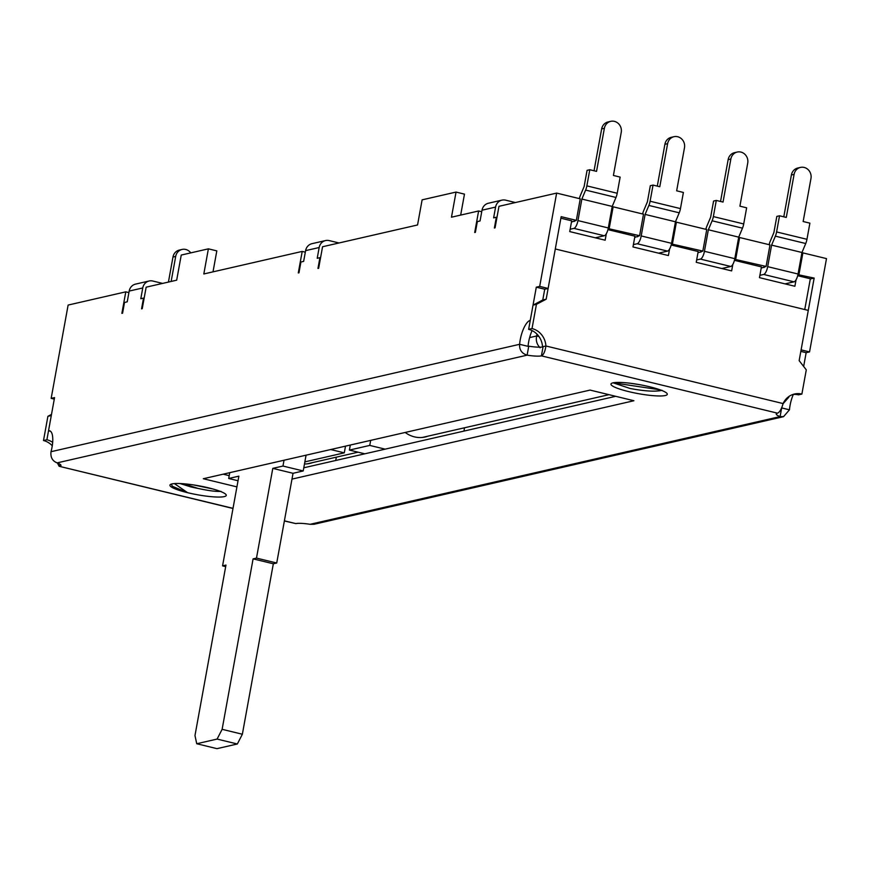 <?xml version="1.0" encoding="UTF-8"?>
<svg xmlns="http://www.w3.org/2000/svg" width="870" height="870" viewBox="0 0 870 870"><rect width="100%" height="100%" fill="white"/><g stroke="black" fill="none" stroke-linecap="round" stroke-linejoin="round"><path stroke-width="1.3" d="M576.342 220.36L580.257 198.828L556.648 193.096L539.694 286.393L536.301 287.176L530.265 320.367A18.466 6.318 -76.4 0 0 519.618 344.303C519.26 349.827 521.761 353.448 527.111 355.167A18.466 2.925 -169.7 0 0 541.423 355.863C543.587 354.862 545.077 351.567 545.914 345.988A18.466 17.106 77.1 0 0 532.027 328.566L536.431 304.337L546.164 299.215L542.771 299.987L544.729 289.221L548.122 288.448L561.161 216.673L576.342 220.36L571.459 222.078M546.164 299.215L555.299 248.972L808.284 310.394L799.149 360.626L806.283 369.859L801.879 394.077A18.466 17.106 77.1 0 0 794.495 394.012A18.466 17.106 77.1 0 0 783.109 403.571C781.554 408.976 779.705 412.184 777.552 413.185A18.466 2.925 -169.7 0 0 776.236 413.979A18.466 2.925 -169.7 0 0 780.107 416.578L781.728 407.638M781.673 407.921L789.471 409.813L783.555 416.665L314.048 524.273L310.111 524.305A18.466 2.925 -169.7 0 0 295.8 523.599L284.37 520.956M60.041 464.286L59.682 466.276A18.466 2.925 -169.7 0 0 60.987 465.483A18.466 2.925 -169.7 0 0 57.126 462.883C52.417 461.024 50.373 457.294 51.015 451.704A18.466 6.318 -76.4 0 0 49.623 430.78A18.466 6.318 -76.4 0 0 48.524 430.78L54.56 397.59L51.167 398.362L54.277 399.123M236.912 486.885L203.319 478.728L590.067 390.086L633.915 400.733L291.972 479.109M208.615 487.863A28.623 4.535 -169.7 0 0 171.956 483.927A28.623 4.535 -169.7 0 0 170.422 484.503A28.623 4.535 -169.7 0 0 187.583 492.681A28.623 4.535 -169.7 0 0 224.242 496.618A28.623 4.535 -169.7 0 0 226.026 494.606A28.623 4.535 -169.7 0 0 208.615 487.863M649.651 386.78A28.623 4.535 -169.7 0 0 612.991 382.844A28.623 4.535 -169.7 0 0 611.458 383.42A28.623 4.535 -169.7 0 0 628.618 391.598A28.623 4.535 -169.7 0 0 665.267 395.535A28.623 4.535 -169.7 0 0 667.062 393.534A28.623 4.535 -169.7 0 0 649.651 386.78M556.648 193.096L498.978 206.31L495.063 227.842L494.377 228.005L496.335 217.239L493.627 217.859L495.585 207.093A9.233 8.559 -102.9 0 1 501.946 200.133A9.233 8.559 -102.9 0 1 505.644 200.165L515.431 202.547M128.901 292.603L125.791 291.841L68.121 305.065L51.167 398.362M125.791 291.841L121.876 313.374L122.561 313.222L124.519 302.455L127.227 301.836L129.184 291.069A9.233 8.559 77.1 0 1 135.557 284.109L149.129 280.999A9.233 8.559 -102.9 0 1 152.815 281.032L162.603 283.402M305.316 252.169L302.205 251.408L203.819 273.963L208.387 248.842L181.243 255.062L176.675 280.183L146.149 287.176L142.234 308.709L141.56 308.861L143.517 298.095L140.799 298.725L142.756 287.959A9.233 8.559 -102.9 0 1 149.129 280.999M302.205 251.408L298.29 272.941L298.976 272.788L300.922 262.022L303.641 261.402L305.598 250.636A9.233 8.559 77.1 0 1 311.971 243.676L325.532 240.566A9.233 8.559 -102.9 0 1 329.23 240.599L339.017 242.969M481.73 211.736L478.62 210.975L451.476 217.195L456.043 192.074L422.113 199.85L417.556 224.971L322.563 246.743L318.648 268.275L317.963 268.428L319.921 257.672L317.213 258.292L319.17 247.526A9.233 8.559 -102.9 0 1 325.532 240.566M478.62 210.975L474.705 232.507L475.379 232.355L477.336 221.589L480.055 220.969L482.013 210.203A9.233 8.559 77.1 0 1 488.374 203.243L501.946 200.133M608.184 228.582L639.591 235.716L634.708 237.434M671.433 243.937L702.84 251.071L697.957 252.789M734.682 259.293L766.089 266.427L761.207 268.134M797.92 274.648L814.157 278.095L810.307 278.976M804.75 309.535L810.34 278.77L797.67 275.692M796.072 279.759L794.886 286.263L759.477 277.66L761.424 266.894L734.432 260.337M732.823 264.404L731.648 270.907L696.228 262.305L698.186 251.539L671.183 244.981M669.574 249.048L668.399 255.552L632.979 246.95L634.937 236.183L607.934 229.626M606.336 233.693L605.15 240.196L569.73 231.594L571.688 220.828L560.889 218.207M803.652 366.444L806.153 352.687L809.546 351.915L826.5 258.608L802.89 252.876L798.975 274.409M801.846 253.116L802.89 252.876M766.089 266.427L770.004 244.894L739.641 237.521L735.726 259.053M738.597 237.76L739.641 237.521M702.84 251.071L706.755 229.539L676.392 222.165L672.477 243.698M675.359 222.405L676.392 222.165M639.591 235.716L643.506 214.183L613.143 206.81L609.228 228.342M612.11 207.049L613.143 206.81M143.517 298.095L144.137 298.247M460.665 215.097L464.471 194.13L456.043 192.074M213.009 271.853L216.815 250.886L208.387 248.842M528.057 346.336A18.466 6.318 103.6 0 1 532.081 330.589M496.335 217.239L496.955 217.38M319.921 257.672L320.551 257.814M171.14 281.445L175.696 256.4A9.233 8.559 -102.9 0 1 182.058 249.451A9.233 8.559 -102.9 0 1 185.756 249.472A9.233 8.559 -102.9 0 1 190.78 252.876M182.058 249.451L179.35 250.071A9.233 8.559 77.1 0 0 172.978 257.02L168.432 282.076M789.471 409.813A18.466 6.318 103.6 0 1 793.32 394.447M814.157 278.095L801.107 349.86L809.546 351.915M806.153 352.687L800.835 351.393M783.555 416.665L780.107 416.578L310.111 524.305M542.858 346.934A18.466 2.925 10.3 0 1 528.742 346.195L527.111 355.167L57.126 462.883M528.057 346.347L519.618 344.303L51.015 451.704M229.201 475.651L223.166 474.183M615.699 396.307L303.782 467.799M801.879 394.077L798.486 394.849A18.466 17.106 -102.9 0 0 792.82 394.501M788.187 397.035L788.949 396.47M537.007 334.167L536.67 335.972L538.976 336.538A18.466 17.106 77.1 0 0 537.007 334.167A18.466 17.106 -102.9 0 0 528.634 329.338L532.027 328.566M777.552 413.185L541.423 355.863L543.054 346.891L542.521 346.76L545.914 345.988L783.109 403.571M543.054 346.891L542.521 346.76A18.466 17.106 -102.9 0 0 538.976 336.538M788.818 397.188L783.054 403.745M540.085 347.772C536.823 344.4 535.681 340.474 536.67 335.972L529.623 337.593M52.678 442.384A18.466 17.106 77.1 0 0 46.893 439.752L51.297 415.534L47.904 416.306L43.5 440.535A18.466 17.106 -102.9 0 1 52.276 445.788M43.5 440.535L46.893 439.752M51.493 414.414L47.904 416.306M233.019 508.352L59.127 466.276L57.398 462.981M50.59 431.281L48.524 430.78M336.331 457.163L335.722 460.48M304.478 463.993A27.057 25.067 77.1 0 0 309.927 463.405A27.057 25.067 77.1 0 0 312.743 462.568M464.536 427.779L463.938 431.096M370.674 440.372L369.761 445.418L385.138 449.148M405.202 432.455A27.057 25.067 77.1 0 0 425.278 436.968A27.057 25.067 77.1 0 0 428.083 436.131M364.791 453.814L349.403 450.084L350.316 445.038M349.403 450.084L369.761 445.418M304.859 461.883L344.292 452.846L330.676 449.54M345.51 446.136L344.292 452.846M306.077 455.173L303.206 470.953L293.038 473.291L276.725 563.01L273.332 563.782L242.36 734.236L237.336 743.991L216.978 748.657L196.74 743.741L194.978 735.541L225.961 565.087L222.568 565.87L238.869 476.151L228.69 478.489L229.745 472.671M225.678 566.62L222.568 565.87M284.022 460.23L282.967 466.048L272.788 468.375L256.487 558.094L253.094 558.866L222.122 729.321L217.098 739.076L196.74 743.741M228.69 478.489L238.032 480.751M282.967 466.048L303.206 470.953M272.788 468.375L293.038 473.291M276.725 563.01L256.487 558.094M273.332 563.782L253.094 558.866M242.36 734.236L222.122 729.321M237.336 743.991L217.098 739.076M536.301 287.176L544.729 289.221L542.771 299.987L533.038 305.12L528.634 329.338M536.431 304.337L533.038 305.12M539.694 286.393L548.122 288.448M574.222 221.448L575.353 220.588M595.33 237.814L604.291 235.759A7.384 2.523 -76.4 0 0 608.304 227.962L612.219 206.429L615.982 197.457A7.384 2.523 -76.4 0 0 617.221 193.249L620.147 177.099L613.404 175.457L621.234 132.392A9.233 8.559 -102.9 0 0 614.427 121.376A9.233 8.559 -102.9 0 0 610.74 121.343L608.021 121.974A9.233 8.559 77.1 0 0 601.649 128.923L594.047 170.759M579.366 198.61A7.384 2.523 103.6 0 1 580.377 195.467L584.14 186.495L587.076 170.346L589.795 169.726L586.858 185.875A7.384 2.523 103.6 0 1 585.63 190.084L581.867 199.056L577.952 220.588A7.384 2.523 103.6 0 1 573.928 228.386L570.154 229.256M589.795 169.726L596.537 171.368L604.367 128.303A9.233 8.559 -102.9 0 1 610.74 121.343M581.867 199.056L612.219 206.429M637.46 236.803L638.591 235.944M658.579 253.17L667.54 251.115A7.384 2.523 -76.4 0 0 671.553 243.317L675.468 221.785L679.231 212.813A7.384 2.523 -76.4 0 0 680.46 208.604L683.396 192.455L676.653 190.813L684.483 147.748A9.233 8.559 -102.9 0 0 677.676 136.731A9.233 8.559 -102.9 0 0 673.978 136.699L671.27 137.319A9.233 8.559 77.1 0 0 664.897 144.279L657.296 186.115M642.615 213.966A7.384 2.523 103.6 0 1 643.626 210.823L647.389 201.851L650.325 185.701L653.044 185.082L650.107 201.231A7.384 2.523 103.6 0 1 648.879 205.44L645.105 214.411L641.201 235.944A7.384 2.523 103.6 0 1 637.177 243.741L633.404 244.611M653.044 185.082L659.786 186.724L667.616 143.659A9.233 8.559 -102.9 0 1 673.978 136.699M645.105 214.411L675.468 221.785M700.709 252.148L701.84 251.299M721.828 268.515L730.778 266.47A7.384 2.523 -76.4 0 0 734.802 258.673L738.717 237.14L742.48 228.168A7.384 2.523 -76.4 0 0 743.709 223.949L746.645 207.81L739.902 206.168L747.721 163.103A9.233 8.559 -102.9 0 0 740.925 152.087A9.233 8.559 -102.9 0 0 737.227 152.054L734.519 152.674A9.233 8.559 77.1 0 0 728.146 159.634L720.545 201.47M705.864 229.321A7.384 2.523 103.6 0 1 706.875 226.178L710.638 217.206L713.574 201.057L716.293 200.437L713.356 216.586A7.384 2.523 103.6 0 1 712.117 220.795L708.354 229.767L704.439 251.299A7.384 2.523 103.6 0 1 700.426 259.097L696.652 259.956M716.293 200.437L723.035 202.068L730.854 159.014A9.233 8.559 -102.9 0 1 737.227 152.054M708.354 229.767L738.717 237.14M763.958 267.503L765.089 266.655M785.077 283.87L794.027 281.826A7.384 2.523 -76.4 0 0 798.051 274.017L801.966 252.496L805.729 243.524A7.384 2.523 -76.4 0 0 806.958 239.304L809.894 223.155L803.151 221.524L810.971 178.459A9.233 8.559 -102.9 0 0 804.174 167.442A9.233 8.559 -102.9 0 0 800.476 167.41L797.757 168.03A9.233 8.559 77.1 0 0 791.395 174.99L783.794 216.826M769.113 244.677A7.384 2.523 103.6 0 1 770.124 241.534L773.887 232.562L776.823 216.412L779.531 215.793L776.595 231.942A7.384 2.523 103.6 0 1 775.366 236.151L771.603 245.122L767.688 266.655A7.384 2.523 103.6 0 1 763.675 274.452L759.901 275.311M779.531 215.793L786.284 217.424L794.103 174.37A9.233 8.559 -102.9 0 1 800.476 167.41M771.603 245.122L801.966 252.496M660.091 389.825L613.241 382.789M639.319 384.616L630.696 383.3M613.1 382.822L630.206 388.509C645.083 391.261 655.686 391.848 662.037 390.293M193.401 484.905L212.911 488.973M172.129 486.178L187.583 492.681L174.413 483.589M180.025 483.535L190.595 486.83A23.088 3.654 -169.7 0 0 198.034 488.418L183.537 483.753M198.034 488.418C208.452 490.713 216.108 491.691 221.002 491.376M171.325 484.101L172.434 486.439L187.583 492.681M284.392 520.825L295.8 523.599M142.756 287.959L129.184 291.069M319.17 247.526L305.598 250.636M495.585 207.093L482.013 210.203M175.696 256.4L172.978 257.02M604.367 128.303L601.649 128.923M586.858 185.875L617.221 193.249M615.982 197.457L585.63 190.084M577.952 220.588L608.304 227.962M604.291 235.759L573.928 228.386M667.616 143.659L664.897 144.279M650.107 201.231L680.46 208.604M679.231 212.813L648.879 205.44M641.201 235.944L671.553 243.317M667.54 251.115L637.177 243.741M730.854 159.014L728.146 159.634M713.356 216.586L743.709 223.949M742.48 228.168L712.117 220.795M704.439 251.299L734.802 258.673M730.778 266.47L700.426 259.097M794.103 174.37L791.395 174.99M776.595 231.942L806.958 239.304M805.729 243.524L775.366 236.151M767.688 266.655L798.051 274.017M794.027 281.826L763.675 274.452M608.967 394.675L422.385 437.436M358.059 452.182L307.045 463.873M59.127 466.276L232.997 508.482"/></g></svg>
